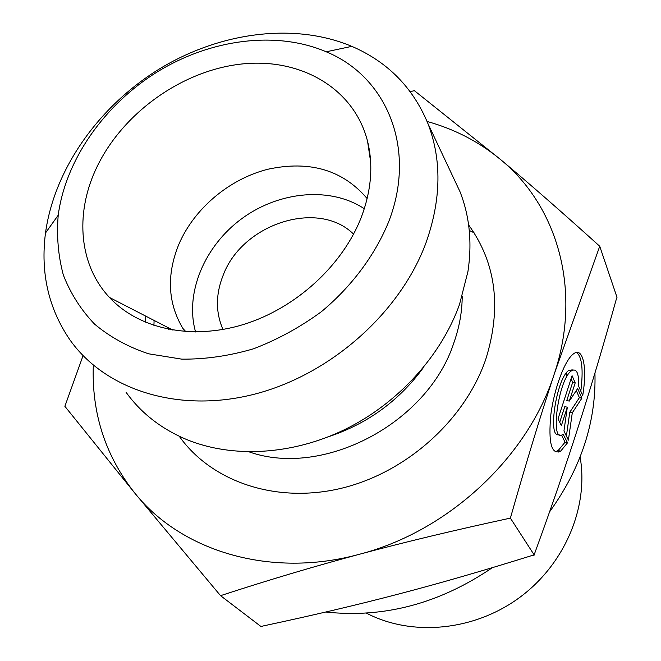 <?xml version="1.0" encoding="UTF-8"?>
<svg xmlns="http://www.w3.org/2000/svg" width="661" height="661" viewBox="0 0 661 661"><rect width="100%" height="100%" fill="white"/><g stroke="black" fill="none" stroke-linecap="round" stroke-linejoin="round"><path stroke-width="0.99" d="M567.535 442.796L560.652 451.149C551.489 455.148 548.217 443.01 550.836 414.728C554.1 388.676 564.767 360.195 573.335 353.974C583.076 346.108 587.447 367.557 582.713 395.592L578.763 386.454C578.986 373.168 576.566 367.946 571.476 370.804C558.008 379.414 549.522 445.803 563.18 434.285L567.535 442.796L565.039 442.226L561.536 435.087M580.812 391.196C583.44 369.945 582.06 357.031 576.648 352.453M555.05 451.843L558.132 450.571L565.039 442.226M559.099 434.492C547.143 439.639 556.438 377.952 568.914 370.276L573.128 369.937M561.354 425.61L558.058 418.785L572.079 375.696L575.21 382.876L569.303 401.087L577.664 388.519L581.878 398.186L572.294 412.811L568.386 440.143L563.949 430.964L567.32 407.201L561.354 425.61M559.727 422.23L564.783 406.647L567.32 407.201M566.394 436.037L569.782 412.266L579.4 397.658L576.293 390.585M572.294 412.811L569.782 412.266M581.878 398.186L579.4 397.658M569.303 401.087L566.766 400.541L572.682 382.347L571.087 378.728M575.21 382.876L572.682 382.347M566.667 376.993L566.527 372.713M571.996 369.359L572.071 370.4M559.33 450.843L558.826 452.132M594.941 373.068C596.313 421.677 581.193 467.93 549.588 511.837M492.362 567.659C439.639 603.543 384.107 618.332 325.782 612.02M580.118 457.04C588.844 507.144 564.783 564.527 519.108 597.866C473.441 631.23 411.464 636.683 366.392 613.119M220.543 595.668L261.112 626.611L263.169 625.959C311.686 615.614 356.601 605.038 397.889 594.222C439.102 583.481 483.761 570.592 531.874 555.554L534.253 555.05L534.906 552.72C551.514 507.243 566.023 465.08 578.441 426.221C590.942 387.23 603.567 344.885 616.308 299.193L617.002 297.326L599.734 246.264L554.315 373.87C540.401 416 525.768 464.08 510.391 518.117C454.859 530.089 404.549 542.144 359.46 554.257C314.231 566.386 267.928 580.184 220.543 595.668L134.811 493.131L64.877 406.317L83.063 355.643M534.253 555.05L510.391 518.117M410.217 91.656L414.373 90.656L500.699 159.656C529.345 183.609 562.354 212.478 599.734 246.264M223.013 329.475C215.519 312.413 215.593 294.285 223.22 275.108C242.389 223.724 318.123 199.06 353.577 234.126M554.356 373.729C582.25 290.452 557.504 206.125 500.699 159.656C479.142 141.818 454.603 129.085 427.072 121.459M93.317 365.186C91.557 413.199 105.38 455.85 134.811 493.131C181.238 551.191 270.547 578.664 359.46 554.257C448.348 531.361 527.908 457.048 554.315 373.87M367.152 198.573C342.803 169.968 309.679 160.193 267.779 169.266C229.169 179.065 194.086 208.62 178.809 244.413C166.415 274.976 167.77 302.978 182.874 328.41L185.014 331.574M95.473 170.125C120.269 115.32 179.214 71.884 239.001 64.324C298.698 56.681 353.883 87.227 367.557 141.272C373.407 165.167 371.35 190.409 361.393 216.99C342.844 265.243 295.971 308.233 243.694 324.427C191.359 340.572 138.678 328.971 109.462 297.45C79.279 265.317 74.957 214.941 95.473 170.125M364.302 208.744C330.607 186.41 279.446 191.095 242.05 218.469C204.596 245.76 184.551 293.071 195.573 331.962M452.578 175.942L459.99 191.673C469.616 216.18 472.26 242.835 467.93 271.63L459.511 304.457C441.127 355.899 398.079 403.309 345.232 429.336C292.286 455.173 232.631 458.362 186.79 439.598C161.35 428.898 141.107 413.133 126.077 392.295M426.147 242.38C441.275 199.325 441.854 159.681 427.874 123.442C412.91 87.467 387.561 61.77 351.817 46.361C294.186 22.135 219.749 32.1 159.177 69.083C98.72 106.355 54.276 169.084 45.493 233.011C40.362 272.819 48.493 308.414 69.884 339.795C105.132 389.816 178.28 413.736 254.477 394.179C330.599 374.68 400.541 312.463 426.147 242.38M388.668 221.799C374.936 255.253 351.644 286.494 321.403 311.695C300.177 327.228 277.562 339.597 253.551 348.785C229.243 355.915 205.315 359.369 181.767 359.146L148.56 353.792C128.011 346.934 110.007 337.044 94.556 324.105C80.849 309.703 70.438 293.319 63.316 274.943C58.185 255.782 56.482 235.87 58.218 215.189C65.67 159.499 104.661 104.314 157.805 71.57C211.057 39.049 276.315 30.472 326.204 51.789C386.792 76.61 417.124 148.708 388.668 221.799M474.044 232.771L469.26 230.433M179.23 436.243C211.19 481.357 275.249 503.856 340.555 488.471C405.813 473.111 464.757 420.446 485.703 359.493C501.839 307.919 496.138 263.061 468.616 224.922M145.23 322.221L145.379 315.941M154.087 320.42L153.939 325.493M328.492 436.739C367.632 423.742 399.351 400.583 423.651 367.252M462.213 296.285C462.138 311.686 459.37 327.162 453.9 342.72C427.973 423.197 323.287 478.159 249.156 451.876M168.514 329.343L168.654 327.914M560.652 451.149L558.132 450.571M571.476 370.804L568.914 370.276M370.647 161.962L367.557 141.272M173.017 330.161L109.462 297.45M185.799 331.632L182.874 328.41M427.874 123.442L459.99 191.673M58.218 215.189L45.493 233.011M326.204 51.789L351.817 46.361"/></g></svg>
